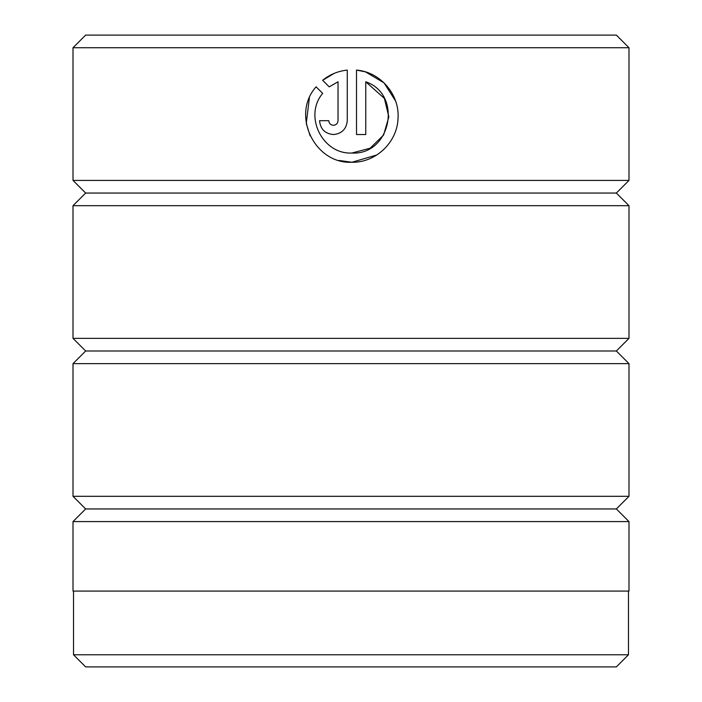 <?xml version="1.0" encoding="UTF-8"?>
<svg xmlns="http://www.w3.org/2000/svg" width="702" height="702" viewBox="0 0 702 702"><rect width="100%" height="100%" fill="white"/><g stroke="black" fill="none" stroke-linecap="round" stroke-linejoin="round"><path stroke-width="1.05" d="M73.517 591.084L73.517 654.773L628.483 654.773L628.483 591.084M339.066 160.451L351.886 162.267C314.487 164.18 290.918 114.68 316.111 86.82L322.692 93.392C303.413 115.812 322.358 154.537 351.886 153.027C391.04 155.291 402.957 94.437 365.751 81.792L365.751 134.538L356.511 134.538L356.511 70.086C380.326 71.937 399.754 94.524 398.034 118.366C397.358 142.252 375.807 162.803 351.886 162.267L376.842 154.949M395.551 100.948L384.038 82.88L365.584 71.929M365.11 71.788L356.511 70.086M333.406 125.298C330.607 125.035 329.071 123.491 328.79 120.683C329.071 123.491 330.607 125.035 333.406 125.298C336.205 125.026 337.75 123.491 338.031 120.683L338.031 81.792L329.22 86.864L322.648 80.282C329.8 74.491 338.013 71.086 347.271 70.086L347.271 120.683C346.428 129.107 341.804 133.731 333.406 134.538C325.008 133.731 320.393 129.107 319.542 120.683L328.79 120.683M85.644 508.95L616.356 508.95L628.992 521.586L73.008 521.586L85.644 508.95L73.008 496.314L628.992 496.314L628.992 363.636L73.008 363.636L85.644 351L616.356 351L628.992 363.636M616.356 508.95L628.992 496.314M616.356 351L628.992 338.364L628.992 205.686L73.008 205.686L85.644 193.05L616.356 193.05L628.992 205.686M85.644 351L73.008 338.364L628.992 338.364M616.356 193.05L628.992 180.414L628.992 47.736L73.008 47.736L85.644 35.1L616.356 35.1L628.992 47.736M85.644 193.05L73.008 180.414L628.992 180.414M73.008 180.414L73.008 47.736M73.008 338.364L73.008 205.686M73.008 496.314L73.008 363.636M628.483 654.773L616.356 666.9L85.644 666.9L73.517 654.773M628.992 521.586L628.992 591.084L73.008 591.084L73.008 521.586M329.22 86.864L338.031 81.792M334.196 73.377L322.648 80.282M309.38 97.964L306.265 123.385M306.309 123.605L310.117 135.811M365.751 81.792L384.354 98.385M384.398 98.473L388.847 116.839L383.634 135.003L370.147 148.201L351.886 153.027"/></g></svg>
